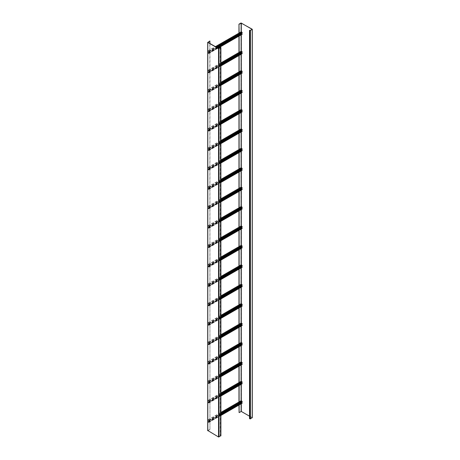 <?xml version="1.0" encoding="UTF-8"?>
<svg xmlns="http://www.w3.org/2000/svg" width="460" height="460" viewBox="0 0 460 460"><rect width="100%" height="100%" fill="white"/><g stroke="black" fill="none" stroke-linecap="round" stroke-linejoin="round"><path stroke-width="0.34" stroke-dasharray="2.3 1.72" d="M238.97 412.534L241.437 411.366L252.201 417.582L252.201 29.216M249.533 416.208L252.091 417.709L250.263 418.796L249.677 418.554L249.677 30.187M238.97 33.034L238.97 36.087M238.97 52.457L238.97 55.505M238.97 71.875L238.97 74.928M238.97 91.293L238.97 94.346M238.97 110.71L238.97 113.764M238.97 130.128L238.97 133.181M238.97 149.546L238.97 152.599M238.97 168.964L238.97 172.017M238.97 188.381L238.97 191.435M238.97 207.799L238.97 210.852M238.97 227.223L238.97 230.27M238.97 246.64L238.97 249.694M238.97 266.058L238.97 269.111M238.97 285.476L238.97 288.529M238.97 304.894L238.97 307.947M238.97 324.311L238.97 327.365M238.97 343.729L238.97 346.782M238.97 363.147L238.97 366.2M238.97 382.565L238.97 385.618M238.97 401.988L238.97 405.036M239.108 32.953L239.108 36.006M239.108 52.371L239.108 55.424M239.108 71.794L239.108 74.842M239.108 91.212L239.108 94.265M239.108 110.63L239.108 113.683M239.108 130.048L239.108 133.101M239.108 149.465L239.108 152.519M239.108 168.883L239.108 171.936M239.108 188.301L239.108 191.354M239.108 207.719L239.108 210.772M239.108 227.234L239.108 230.19M239.108 246.652L239.108 249.607M239.108 266.07L239.108 269.031M239.108 285.487L239.108 288.449M239.108 304.905L239.108 307.866M239.108 324.323L239.108 327.284M239.108 343.741L239.108 346.702M239.108 363.164L239.108 366.12M239.108 382.582L239.108 385.537M239.108 402L239.108 404.955M209.961 43.504L209.961 429.444L207.908 430.658L218.707 436.919L220.702 435.833L220.248 435.545L220.248 47.759M220.806 47.34L220.806 435.706L220.248 435.545M220.386 435.465L220.386 47.093M209.961 429.444L209.817 40.992M209.817 429.364L207.799 430.525L207.799 42.159M238.182 34.488L238.521 34.138L238.182 34.488M238.688 34.328L238.355 34.678L238.688 34.328M210.49 50.479L210.829 50.123L210.49 50.479M210.996 50.312L210.663 50.669L210.996 50.312M217.626 47.926L208.759 53.348L208 52.952L208 51.14L208.897 51.773L207.943 50.951L208.115 53.245L208.84 53.486L208.897 53.096L217.735 47.995M241.241 31.723L241.184 33.666L242.029 34.264M208.782 51.963L242.081 32.74L241.322 31.861L241.293 33.321M241.73 34.011L242.081 33.81M208.897 52.032L216.815 47.461M238.182 53.906L238.521 53.555L238.182 53.906M238.688 53.745L238.355 54.102L238.688 53.745M210.49 69.897L210.829 69.54L210.49 69.897M210.996 69.736L210.663 70.087L210.996 69.736M220.898 65.458L208.759 72.766L208 72.369L208 70.558L208.897 71.191L207.886 70.495L207.886 72.306L208.84 72.904L208.897 72.519L220.898 65.584M241.241 51.14L241.184 53.084L242.029 53.682M208.782 71.386L242.081 52.158L241.322 51.279L241.293 52.745M241.73 53.429L242.081 53.228M208.897 71.45L220.898 64.515M238.182 73.324L238.521 72.973L238.182 73.324M238.688 73.163L238.355 73.519L238.688 73.163M210.49 89.315L210.829 88.958L210.49 89.315M210.996 89.154L210.663 89.504L210.996 89.154M220.898 84.876L208.759 92.184L208 91.787L208 89.976L208.897 90.609L207.886 89.913L207.886 91.724L208.84 92.322L208.897 91.937L220.898 85.002M241.241 70.564L241.184 72.502L242.029 73.1M208.782 90.804L242.081 71.576L241.322 70.696L241.293 72.162M241.73 72.852L242.081 72.645M208.897 90.867L220.898 83.938M238.182 92.742L238.521 92.391L238.182 92.742M238.688 92.581L238.355 92.937L238.688 92.581M210.49 108.732L210.829 108.376L210.49 108.732M210.996 108.571L210.663 108.922L210.996 108.571M220.898 104.293L208.759 111.602L208 111.205L208 109.394L208.897 110.026L207.886 109.33L207.886 111.142L208.84 111.74L208.897 111.354L220.898 104.42M241.241 89.982L241.184 91.919L242.029 92.517M208.782 110.222L242.081 90.999L241.322 90.12L241.293 91.58M241.73 92.27L242.081 92.063M208.897 110.285L220.898 103.356M238.182 112.165L238.521 111.809L238.182 112.165M238.688 111.998L238.355 112.355L238.688 111.998M210.49 128.15L210.829 127.799L210.49 128.15M210.996 127.989L210.663 128.34L210.996 127.989M220.898 123.711L208.759 131.019L208 130.629L208 128.811L208.897 129.444L207.886 128.748L207.886 130.559L208.84 131.157L208.897 130.772L220.898 123.843M241.241 109.399L241.184 111.337L242.029 111.935M208.782 129.639L242.081 110.417L241.322 109.537L241.293 110.998M241.73 111.688L242.081 111.481M208.897 129.703L220.898 122.774M238.182 131.583L238.521 131.226L238.182 131.583M238.688 131.422L238.355 131.773L238.688 131.422M210.49 147.568L210.829 147.217L210.49 147.568M210.996 147.407L210.663 147.758L210.996 147.407M220.898 143.129L208.759 150.437L208 150.046L208 148.235L208.897 148.862L207.886 148.166L207.886 149.977L208.84 150.575L208.897 150.19L220.898 143.261M241.241 128.817L241.184 130.755L242.029 131.353M208.782 149.057L242.081 129.835L241.322 128.955L241.293 130.416M241.73 131.106L242.081 130.899M208.897 149.12L220.898 142.192M238.182 151.001L238.521 150.644L238.182 151.001M238.688 150.84L238.355 151.19L238.688 150.84M210.49 166.986L210.829 166.635L210.49 166.986M210.996 166.825L210.663 167.181L210.996 166.825M220.898 162.547L208.759 169.861L208 169.464L208 167.653L208.897 168.28L207.886 167.584L207.886 169.401L208.84 169.993L208.897 169.608L220.898 162.679M241.241 148.235L241.184 150.173L242.029 150.771M208.782 168.475L242.081 149.253L241.322 148.373L241.293 149.833M241.73 150.523L242.081 150.322M208.897 168.538L220.898 161.609M238.182 170.418L238.521 170.062L238.182 170.418M238.688 170.257L238.355 170.608L238.688 170.257M210.49 186.403L210.829 186.053L210.49 186.403M210.996 186.242L210.663 186.599L210.996 186.242M220.898 181.964L208.759 189.278L208 188.882L208 187.07L208.897 187.697L207.886 187.001L207.886 188.818L208.84 189.416L208.897 189.025L220.898 182.097M241.241 167.653L241.184 169.59L242.029 170.189M208.782 187.893L242.081 168.67L241.322 167.791L241.293 169.251M241.73 169.941L242.081 169.74M208.897 187.962L220.898 181.027M238.182 189.836L238.521 189.486L238.182 189.836M238.688 189.675L238.355 190.026L238.688 189.675M210.49 205.821L210.829 205.47L210.49 205.821M210.996 205.66L210.663 206.017L210.996 205.66M220.898 201.388L208.759 208.696L208 208.299L208 206.488L208.897 207.121L207.886 206.425L207.886 208.236L208.84 208.834L208.897 208.443L220.898 201.514M241.241 187.07L241.184 189.014L242.029 189.612M208.782 207.31L242.081 188.088L241.322 187.208L241.293 188.669M241.73 189.359L242.081 189.158M208.897 207.38L220.898 200.445M238.182 209.254L238.521 208.903L238.182 209.254M238.688 209.093L238.355 209.444L238.688 209.093M210.49 225.245L210.829 224.888L210.49 225.245M210.996 225.078L210.663 225.434L210.996 225.078M220.898 220.806L208.759 228.114L208 227.717L208 225.906L208.897 226.538L207.886 225.843L207.886 227.654L208.84 228.252L208.897 227.861L220.898 220.932M241.241 206.488L241.184 208.432L242.029 209.03M208.782 226.734L242.081 207.506L241.322 206.626L241.293 208.092M241.73 208.777L242.081 208.575M208.897 226.797L220.898 219.863M238.182 228.672L238.521 228.321L238.182 228.672M238.688 228.511L238.355 228.867L238.688 228.511M210.49 244.662L210.829 244.306L210.49 244.662M210.996 244.501L210.663 244.852L210.996 244.501M220.898 240.223L208.759 247.532L208 247.135L208 245.324L208.897 245.956L207.886 245.26L207.886 247.072L208.84 247.67L208.897 247.284L220.898 240.35M241.241 225.906L241.184 227.849L242.029 228.447M208.782 246.152L242.081 226.924L241.322 226.044L241.293 227.51M241.73 228.194L242.081 227.993M208.897 246.215L220.898 239.286M238.182 248.089L238.521 247.739L238.182 248.089M238.688 247.928L238.355 248.285L238.688 247.928M210.49 264.08L210.829 263.724L210.49 264.08M210.996 263.919L210.663 264.27L210.996 263.919M220.898 259.641L208.759 266.95L208 266.553L208 264.741L208.897 265.374L207.886 264.678L207.886 266.489L208.84 267.087L208.897 266.702L220.898 259.768M241.241 245.329L241.184 247.267L242.029 247.865M208.782 265.57L242.081 246.341L241.322 245.462L241.293 246.928M241.73 247.618L242.081 247.411M208.897 265.633L220.898 258.704M238.182 267.507L238.521 267.156L238.182 267.507M238.688 267.346L238.355 267.703L238.688 267.346M210.49 283.498L210.829 283.142L210.49 283.498M210.996 283.337L210.663 283.688L210.996 283.337M220.898 279.059L208.759 286.367L208 285.976L208 284.159L208.897 284.792L207.886 284.096L207.886 285.907L208.84 286.505L208.897 286.12L220.898 279.185M241.241 264.747L241.184 266.685L242.029 267.283M208.782 284.987L242.081 265.765L241.322 264.885L241.293 266.346M241.73 267.036L242.081 266.829M208.897 285.05L220.898 278.122M238.182 286.931L238.521 286.574L238.182 286.931M238.688 286.764L238.355 287.12L238.688 286.764M210.49 302.916L210.829 302.565L210.49 302.916M210.996 302.755L210.663 303.105L210.996 302.755M220.898 298.477L208.759 305.785L208 305.394L208 303.577L208.897 304.209L207.886 303.514L207.886 305.325L208.84 305.923L208.897 305.538L220.898 298.609M241.241 284.165L241.184 286.103L242.029 286.701M208.782 304.405L242.081 285.183L241.322 284.303L241.293 285.763M241.73 286.453L242.081 286.246M208.897 304.468L220.898 297.539M238.182 306.348L238.521 305.992L238.182 306.348M238.688 306.188L238.355 306.538L238.688 306.188M210.49 322.334L210.829 321.983L210.49 322.334M210.996 322.172L210.663 322.529L210.996 322.172M220.898 317.894L208.759 325.203L208 324.812L208 323L208.897 323.627L207.886 322.931L207.886 324.743L208.84 325.341L208.897 324.955L220.898 318.027M241.241 303.583L241.184 305.52L242.029 306.118M208.782 323.823L242.081 304.6L241.322 303.721L241.293 305.181M241.73 305.871L242.081 305.67M208.897 323.886L220.898 316.957M238.182 325.766L238.521 325.41L238.182 325.766M238.688 325.605L238.355 325.956L238.688 325.605M210.49 341.751L210.829 341.4L210.49 341.751M210.996 341.59L210.663 341.947L210.996 341.59M220.898 337.312L208.759 344.626L208 344.229L208 342.418L208.897 343.045L207.886 342.349L207.886 344.166L208.84 344.758L208.897 344.373L220.898 337.445M241.241 323L241.184 324.938L242.029 325.536M208.782 343.24L242.081 324.018L241.322 323.138L241.293 324.599M241.73 325.289L242.081 325.088M208.897 343.304L220.898 336.375M238.182 345.184L238.521 344.827L238.182 345.184M238.688 345.023L238.355 345.374L238.688 345.023M210.49 361.169L210.829 360.818L210.49 361.169M210.996 361.008L210.663 361.365L210.996 361.008M220.898 356.73L208.759 364.044L208 363.647L208 361.836L208.897 362.463L207.886 361.773L207.886 363.584L208.84 364.182L208.897 363.791L220.898 356.862M241.241 342.418L241.184 344.356L242.029 344.954M208.782 362.658L242.081 343.436L241.322 342.556L241.293 344.017M241.73 344.707L242.081 344.505M208.897 362.727L220.898 355.793M238.182 364.602L238.521 364.251L238.182 364.602M238.688 364.441L238.355 364.791L238.688 364.441M210.49 380.592L210.829 380.236L210.49 380.592M210.996 380.426L210.663 380.782L210.996 380.426M220.898 376.153L208.759 383.462L208 383.065L208 381.254L208.897 381.886L207.886 381.19L207.886 383.002L208.84 383.6L208.897 383.209L220.898 376.28M241.241 361.836L241.184 363.779L242.029 364.377M208.782 382.076L242.081 362.854L241.322 361.974L241.293 363.434M241.73 364.124L242.081 363.923M208.897 382.145L220.898 375.21M238.182 384.019L238.521 383.669L238.182 384.019M238.688 383.858L238.355 384.215L238.688 383.858M210.49 400.01L210.829 399.654L210.49 400.01M210.996 399.843L210.663 400.2L210.996 399.843M220.898 395.571L208.759 402.879L208 402.483L208 400.671L208.897 401.304L207.886 400.608L207.886 402.419L208.84 403.017L208.897 402.632L220.898 395.698M241.241 381.254L241.184 383.197L242.029 383.795M208.782 401.499L242.081 382.272L241.322 381.392L241.293 382.858M241.73 383.542L242.081 383.341M208.897 401.563L220.898 394.628M238.182 403.437L238.521 403.086L238.182 403.437M238.688 403.276L238.355 403.633L238.688 403.276M210.49 419.428L210.829 419.072L210.49 419.428M210.996 419.267L210.663 419.618L210.996 419.267M220.898 414.989L208.759 422.297L208 421.9L208 420.089L208.897 420.722L207.886 420.026L207.886 421.837L208.84 422.435L208.897 422.05L220.898 415.115M241.241 400.671L241.184 402.615L242.029 403.213M208.782 420.917L242.081 401.689L241.322 400.809L241.293 402.276M241.73 402.96L242.081 402.759M208.897 420.98L220.898 414.052M250.096 30.429L250.096 418.796M241.437 23L241.437 411.366M240.988 23L240.988 411.366M241.126 31.792L241.126 34.845M241.126 51.209L241.126 54.263M241.126 70.627L241.126 73.68M241.126 90.045L241.126 93.098M241.126 109.463L241.126 112.516M241.126 128.88L241.126 131.934M241.126 148.298L241.126 151.352M241.126 167.722L241.126 170.769M241.126 187.139L241.126 190.187M241.126 206.557L241.126 209.611M241.126 226.067L241.126 229.028M241.126 245.485L241.126 248.446M241.126 264.902L241.126 267.864M241.126 284.326L241.126 287.281M241.126 303.744L241.126 306.699M241.126 323.161L241.126 326.117M241.126 342.579L241.126 345.535M241.126 361.997L241.126 364.958M241.126 381.415L241.126 384.376M241.126 400.832L241.126 403.794M241.293 31.711L241.293 34.747M241.293 51.129L241.293 54.165M241.293 70.547L241.293 73.583M241.293 89.965L241.293 93.001M241.293 109.388L241.293 112.418M241.293 128.806L241.293 131.836M241.293 148.223L241.293 151.254M241.293 167.641L241.293 170.671M241.293 187.059L241.293 190.095M241.293 206.477L241.293 209.513M241.293 225.894L241.293 228.93M241.293 245.312L241.293 248.348M241.293 264.73L241.293 267.766M241.293 284.154L241.293 287.184M241.293 303.571L241.293 306.601M241.293 322.989L241.293 326.019M241.293 342.407L241.293 345.443M241.293 361.824L241.293 364.86M241.293 381.242L241.293 384.278M241.293 400.66L241.293 403.696M250.263 30.429L250.263 418.796M218.707 436.919L218.707 48.553M218.874 436.919L218.874 48.553M207.886 51.077L241.184 31.849M208.092 51.1L241.391 31.878M208.897 53.36L217.965 48.122M208.782 53.291L242.081 34.069M208.713 53.348L242.012 34.126M208.092 53.107L217.344 47.765M208 52.952L217.166 47.662M208 51.14L241.293 31.918M208.713 51.572L242.012 32.344M208.782 51.704L242.081 32.482M208.897 51.773L216.591 47.328M208.731 51.451L216.229 47.121M208.115 50.985L215.516 46.707M207.886 52.889L241.184 33.666M208.115 53.245L241.408 34.017M208.731 53.486L217.988 48.139M207.886 70.495L241.184 51.273M208.092 70.518L241.391 51.296M208.897 72.778L220.898 65.843M208.782 72.709L242.081 53.486M208.713 72.766L242.012 53.544M208.092 72.525L220.898 65.13M208 72.369L220.898 64.923M208 70.558L241.293 51.336M208.713 70.989L242.012 51.761M208.782 71.122L242.081 51.899M208.897 71.191L220.898 64.256M208.731 70.869L220.898 63.842M208.115 70.403L220.898 63.02M207.886 72.306L241.184 53.084M208.115 72.663L241.408 53.435M208.731 72.904L220.898 65.878M207.886 89.913L241.184 70.691M208.092 89.936L241.391 70.713M208.897 92.195L220.898 85.261M208.782 92.132L242.081 72.904M208.713 92.184L242.012 72.962M208.092 91.942L220.898 84.548M208 91.787L220.898 84.341M208 89.976L241.293 70.754M208.713 90.407L242.012 71.179M208.782 90.545L242.081 71.317M208.897 90.609L220.898 83.674M208.731 90.287L220.898 83.26M208.115 89.821L220.898 82.438M207.886 91.724L241.184 72.502M208.115 92.08L241.408 72.858M208.731 92.322L220.898 85.295M207.886 109.33L241.184 90.108M208.092 109.353L241.391 90.131M208.897 111.613L220.898 104.684M208.782 111.55L242.081 92.322M208.713 111.602L242.012 92.379M208.092 111.36L220.898 103.966M208 111.205L220.898 103.759M208 109.394L241.293 90.171M208.713 109.825L242.012 90.603M208.782 109.963L242.081 90.735M208.897 110.026L220.898 103.097M208.731 109.704L220.898 102.678M208.115 109.238L220.898 101.855M207.886 111.142L241.184 91.919M208.115 111.498L241.408 92.276M208.731 111.74L220.898 104.713M207.886 128.748L241.184 109.526M208.092 128.771L241.391 109.549M208.897 131.031L220.898 124.102M208.782 130.968L242.081 111.745M208.713 131.019L242.012 111.797M208.092 130.778L220.898 123.383M208 130.629L220.898 123.176M208 128.811L241.293 109.589M208.713 129.243L242.012 110.02M208.782 129.381L242.081 110.153M208.897 129.444L220.898 122.515M208.731 129.128L220.898 122.101M208.115 128.656L220.898 121.273M207.886 130.559L241.184 111.337M208.115 130.916L241.408 111.694M208.731 131.157L220.898 124.131M207.886 148.166L241.184 128.944M208.092 148.195L241.391 128.967M208.897 150.449L220.898 143.52M208.782 150.386L242.081 131.163M208.713 150.437L242.012 131.215M208.092 150.196L220.898 142.801M208 150.046L220.898 142.594M208 148.235L241.293 129.007M208.713 148.661L242.012 129.438M208.782 148.798L242.081 129.576M208.897 148.862L220.898 141.933M208.731 148.545L220.898 141.519M208.115 148.074L220.898 140.691M207.886 149.977L241.184 130.755M208.115 150.334L241.408 131.112M208.731 150.575L220.898 143.549M207.886 167.584L241.184 148.361M208.092 167.612L241.391 148.385M208.897 169.867L220.898 162.938M208.782 169.803L242.081 150.581M208.713 169.861L242.012 150.633M208.092 169.613L220.898 162.225M208 169.464L220.898 162.012M208 167.653L241.293 148.425M208.713 168.078L242.012 148.856M208.782 168.216L242.081 148.994M208.897 168.28L220.898 161.351M208.731 167.963L220.898 160.937M208.115 167.492L220.898 160.109M207.886 169.401L241.184 150.173M208.115 169.751L241.408 150.529M208.731 169.999L220.898 162.972M207.886 187.001L241.184 167.779M208.092 187.03L241.391 167.808M208.897 189.284L220.898 182.355M208.782 189.221L242.081 169.999M208.713 189.278L242.012 170.05M208.092 189.031L220.898 181.642M208 188.882L220.898 181.435M208 187.07L241.293 167.842M208.713 187.496L242.012 168.274M208.782 187.634L242.081 168.412M208.897 187.697L220.898 180.768M208.731 187.381L220.898 180.355M208.115 186.909L220.898 179.526M207.886 188.818L241.184 169.59M208.115 189.169L241.408 169.947M208.731 189.416L220.898 182.39M207.886 206.425L241.184 187.197M208.092 206.448L241.391 187.226M208.897 208.708L220.898 201.773M208.782 208.639L242.081 189.416M208.713 208.696L242.012 189.474M208.092 208.449L220.898 201.06M208 208.299L220.898 200.853M208 206.488L241.293 187.266M208.713 206.914L242.012 187.691M208.782 207.052L242.081 187.829M208.897 207.121L220.898 200.186M208.731 206.799L220.898 199.772M208.115 206.327L220.898 198.95M207.886 208.236L241.184 189.014M208.115 208.587L241.408 189.365M208.731 208.834L220.898 201.808M207.886 225.843L241.184 206.615M208.092 225.866L241.391 206.643M208.897 228.125L220.898 221.191M208.782 228.056L242.081 208.834M208.713 228.114L242.012 208.892M208.092 227.873L220.898 220.478M208 227.717L220.898 220.271M208 225.906L241.293 206.684M208.713 226.337L242.012 207.109M208.782 226.469L242.081 207.247M208.897 226.538L220.898 219.604M208.731 226.216L220.898 219.19M208.115 225.751L220.898 218.368M207.886 227.654L241.184 208.432M208.115 228.011L241.408 208.782M208.731 228.252L220.898 221.225M207.886 245.26L241.184 226.038M208.092 245.283L241.391 226.061M208.897 247.543L220.898 240.609M208.782 247.474L242.081 228.252M208.713 247.532L242.012 228.309M208.092 247.29L220.898 239.896M208 247.135L220.898 239.689M208 245.324L241.293 226.101M208.713 245.755L242.012 226.527M208.782 245.887L242.081 226.665M208.897 245.956L220.898 239.022M208.731 245.634L220.898 238.608M208.115 245.168L220.898 237.785M207.886 247.072L241.184 227.849M208.115 247.428L241.408 228.2M208.731 247.67L220.898 240.643M207.886 264.678L241.184 245.456M208.092 264.701L241.391 245.479M208.897 266.961L220.898 260.026M208.782 266.898L242.081 247.67M208.713 266.95L242.012 247.727M208.092 266.708L220.898 259.313M208 266.553L220.898 259.106M208 264.741L241.293 245.519M208.713 265.173L242.012 245.945M208.782 265.311L242.081 246.083M208.897 265.374L220.898 258.439M208.731 265.052L220.898 258.025M208.115 264.586L220.898 257.203M207.886 266.489L241.184 247.267M208.115 266.846L241.408 247.624M208.731 267.087L220.898 260.061M207.886 284.096L241.184 264.874M208.092 284.119L241.391 264.897M208.897 286.379L220.898 279.45M208.782 286.315L242.081 267.087M208.713 286.367L242.012 267.145M208.092 286.126L220.898 278.731M208 285.976L220.898 278.524M208 284.159L241.293 264.937M208.713 284.59L242.012 265.368M208.782 284.728L242.081 265.5M208.897 284.792L220.898 277.863M208.731 284.47L220.898 277.443M208.115 284.004L220.898 276.621M207.886 285.907L241.184 266.685M208.115 286.264L241.408 267.041M208.731 286.505L220.898 279.479M207.886 303.514L241.184 284.291M208.092 303.542L241.391 284.314M208.897 305.796L220.898 298.868M208.782 305.733L242.081 286.511M208.713 305.785L242.012 286.563M208.092 305.543L220.898 298.149M208 305.394L220.898 297.942M208 303.577L241.293 284.355M208.713 304.008L242.012 284.786M208.782 304.146L242.081 284.924M208.897 304.209L220.898 297.281M208.731 303.893L220.898 296.867M208.115 303.422L220.898 296.039M207.886 305.325L241.184 286.103M208.115 305.681L241.408 286.459M208.731 305.923L220.898 298.897M207.886 322.931L241.184 303.709M208.092 322.96L241.391 303.732M208.897 325.214L220.898 318.285M208.782 325.151L242.081 305.929M208.713 325.209L242.012 305.98M208.092 324.961L220.898 317.572M208 324.812L220.898 317.36M208 323L241.293 303.772M208.713 323.426L242.012 304.204M208.782 323.564L242.081 304.342M208.897 323.627L220.898 316.698M208.731 323.311L220.898 316.284M208.115 322.839L220.898 315.457M207.886 324.743L241.184 305.52M208.115 325.099L241.408 305.877M208.731 325.346L220.898 318.32M207.886 342.349L241.184 323.127M208.092 342.378L241.391 323.15M208.897 344.632L220.898 337.703M208.782 344.569L242.081 325.346M208.713 344.626L242.012 325.398M208.092 344.379L220.898 336.99M208 344.229L220.898 336.777M208 342.418L241.293 323.19M208.713 342.844L242.012 323.622M208.782 342.982L242.081 323.759M208.897 343.045L220.898 336.116M208.731 342.729L220.898 335.702M208.115 342.257L220.898 334.874M207.886 344.166L241.184 324.938M208.115 344.517L241.408 325.295M208.731 344.764L220.898 337.738M207.886 361.773L241.184 342.545M208.092 361.796L241.391 342.573M208.897 364.05L220.898 357.121M208.782 363.986L242.081 344.764M208.713 364.044L242.012 344.816M208.092 363.797L220.898 356.408M208 363.647L220.898 356.201M208 361.836L241.293 342.608M208.713 362.261L242.012 343.039M208.782 362.399L242.081 343.177M208.897 362.463L220.898 355.534M208.731 362.147L220.898 355.12M208.115 361.675L220.898 354.292M207.886 363.584L241.184 344.356M208.115 363.935L241.408 344.712M208.731 364.182L220.898 357.155M207.886 381.19L241.184 361.962M208.092 381.213L241.391 361.991M208.897 383.473L220.898 376.539M208.782 383.404L242.081 364.182M208.713 383.462L242.012 364.24M208.092 383.22L220.898 375.826M208 383.065L220.898 375.619M208 381.254L241.293 362.031M208.713 381.679L242.012 362.457M208.782 381.817L242.081 362.595M208.897 381.886L220.898 374.952M208.731 381.564L220.898 374.538M208.115 381.093L220.898 373.716M207.886 383.002L241.184 363.779M208.115 383.358L241.408 364.13M208.731 383.6L220.898 376.573M207.886 400.608L241.184 381.38M208.092 400.631L241.391 381.409M208.897 402.891L220.898 395.956M208.782 402.822L242.081 383.6M208.713 402.879L242.012 383.657M208.092 402.638L220.898 395.243M208 402.483L220.898 395.036M208 400.671L241.293 381.449M208.713 401.103L242.012 381.875M208.782 401.235L242.081 382.013M208.897 401.304L220.898 394.369M208.731 400.982L220.898 393.955M208.115 400.516L220.898 393.133M207.886 402.419L241.184 383.197M208.115 402.776L241.408 383.548M208.731 403.017L220.898 395.991M207.886 420.026L241.184 400.804M208.092 420.049L241.391 400.827M208.897 422.309L220.898 415.374M208.782 422.245L242.081 403.017M208.713 422.297L242.012 403.075M208.092 422.056L220.898 414.661M208 421.9L220.898 414.454M208 420.089L241.293 400.867M208.713 420.52L242.012 401.292M208.782 420.653L242.081 401.43M208.897 420.722L220.898 413.787M208.731 420.4L220.898 413.373M208.115 419.934L220.898 412.551M207.886 421.837L241.184 402.615M208.115 422.194L241.408 402.966M208.731 422.435L220.898 415.409M252.091 29.342L252.091 417.709M207.908 430.658L207.908 42.291M220.702 435.833L220.702 47.466M207.943 50.951L215.401 46.644M208.759 53.348L242.058 34.126M208.023 51.083L241.322 31.861M208.84 53.486L218.046 48.168M207.943 70.368L220.898 62.888M208.759 72.766L242.058 53.544M208.023 70.507L241.322 51.279M208.84 72.904L220.898 65.941M207.943 89.786L220.898 82.305M208.759 92.184L242.058 72.962M208.023 89.924L241.322 70.696M208.84 92.322L220.898 85.359M207.943 109.204L220.898 101.723M208.759 111.602L242.058 92.379M208.023 109.342L241.322 90.12M208.84 111.74L220.898 104.776M207.943 128.622L220.898 121.141M208.759 131.019L242.058 111.797M208.023 128.76L241.322 109.537M208.84 131.157L220.898 124.194M207.943 148.039L220.898 140.559M208.759 150.437L242.058 131.215M208.023 148.177L241.322 128.955M208.84 150.575L220.898 143.612M207.943 167.457L220.898 159.977M208.759 169.861L242.058 150.633M208.023 167.595L241.322 148.373M208.84 169.993L220.898 163.03M207.943 186.875L220.898 179.394M208.759 189.278L242.058 170.05M208.023 187.013L241.322 167.791M208.84 189.416L220.898 182.447M207.943 206.298L220.898 198.818M208.759 208.696L242.058 189.468M208.023 206.431L241.322 187.208M208.84 208.834L220.898 201.865M207.943 225.716L220.898 218.236M208.759 228.114L242.058 208.892M208.023 225.854L241.322 206.626M208.84 228.252L220.898 221.289M207.943 245.134L220.898 237.653M208.759 247.532L242.058 228.309M208.023 245.272L241.322 226.044M208.84 247.67L220.898 240.706M207.943 264.552L220.898 257.071M208.759 266.95L242.058 247.727M208.023 264.69L241.322 245.462M208.84 267.087L220.898 260.124M207.943 283.969L220.898 276.489M208.759 286.367L242.058 267.145M208.023 284.108L241.322 264.885M208.84 286.505L220.898 279.542M207.943 303.387L220.898 295.906M208.759 305.785L242.058 286.563M208.023 303.525L241.322 284.303M208.84 305.923L220.898 298.96M207.943 322.805L220.898 315.324M208.759 325.203L242.058 305.98M208.023 322.943L241.322 303.721M208.84 325.341L220.898 318.377M207.943 342.223L220.898 334.742M208.759 344.626L242.058 325.398M208.023 342.361L241.322 323.138M208.84 344.758L220.898 337.795M207.943 361.641L220.898 354.166M208.759 364.044L242.058 344.816M208.023 361.778L241.322 342.556M208.84 364.182L220.898 357.213M207.943 381.064L220.898 373.583M208.759 383.462L242.058 364.234M208.023 381.196L241.322 361.974M208.84 383.6L220.898 376.636M207.943 400.482L220.898 393.001M208.759 402.879L242.058 383.657M208.023 400.62L241.322 381.392M208.84 403.017L220.898 396.054M207.943 419.899L220.898 412.419M208.759 422.297L242.058 403.075M208.023 420.037L241.322 400.809M208.84 422.435L220.898 415.472"/><path stroke-width="0.69" d="M239.108 32.953L238.97 24.167L240.988 23L252.201 29.216L250.407 30.509L249.533 30.268L250.263 30.429L252.057 29.394M239.108 24.248L241.293 23.08L252.057 29.296M239.108 404.955L239.108 412.614L241.293 411.447L249.533 416.208M239.108 412.614L238.97 405.036M252.201 417.582L250.407 418.876L249.533 418.634L249.533 30.268M238.97 24.167L238.97 33.034M238.97 36.087L238.97 52.457M238.97 55.505L238.97 71.875M238.97 74.928L238.97 91.293M238.97 94.346L238.97 110.71M238.97 113.764L238.97 130.128M238.97 133.181L238.97 149.546M238.97 152.599L238.97 168.964M238.97 172.017L238.97 188.381M238.97 191.435L238.97 207.799M238.97 210.852L238.97 227.223M238.97 230.27L238.97 246.64M238.97 249.694L238.97 266.058M238.97 269.111L238.97 285.476M238.97 288.529L238.97 304.894M238.97 307.947L238.97 324.311M238.97 327.365L238.97 343.729M238.97 346.782L238.97 363.147M238.97 366.2L238.97 382.565M238.97 385.618L238.97 401.988M239.108 36.006L239.108 52.371M239.108 55.424L239.108 71.794M239.108 74.842L239.108 91.212M239.108 94.265L239.108 110.63M239.108 113.683L239.108 130.048M239.108 133.101L239.108 149.465M239.108 152.519L239.108 168.883M239.108 171.936L239.108 188.301M239.108 191.354L239.108 207.719M239.108 210.772L239.108 227.234M239.108 230.19L239.108 246.652M239.108 249.607L239.108 266.07M239.108 269.031L239.108 285.487M239.108 288.449L239.108 304.905M239.108 307.866L239.108 324.323M239.108 327.284L239.108 343.741M239.108 346.702L239.108 363.164M239.108 366.12L239.108 382.582M239.108 385.537L239.108 402M207.799 430.525L218.563 437L220.806 435.706M209.961 43.504L209.817 40.992L207.799 42.418L218.563 48.633L220.806 47.598L220.386 47.093L220.668 47.42M209.961 41.072L207.943 42.337L218.707 48.553L220.668 47.518M220.248 47.759L220.248 47.173M216.815 47.461L242.19 32.804L241.379 31.74L215.401 46.644M241.293 33.321L241.73 34.011M217.988 48.139L242.132 34.258L242.19 33.873L217.626 47.926M217.735 47.995L242.19 33.873M220.898 64.515L242.19 52.227L241.241 51.14L220.898 62.888M241.293 52.745L241.73 53.429M220.898 65.878L242.19 53.55L242.081 53.228L220.898 65.458M220.898 65.584L242.19 53.291M220.898 83.938L242.19 71.645L241.241 70.564L220.898 82.305M241.293 72.162L241.73 72.852M220.898 85.295L242.19 72.973L242.081 72.645L220.898 84.876M220.898 85.002L242.19 72.709M220.898 103.356L242.19 91.063L241.241 89.982L220.898 101.723M241.293 91.58L241.73 92.27M220.898 104.713L242.19 92.391L242.081 92.063L220.898 104.293M220.898 104.42L242.19 92.132M220.898 122.774L242.19 110.48L241.241 109.399L220.898 121.141M241.293 110.998L241.73 111.688M220.898 124.131L242.19 111.809L242.081 111.481L220.898 123.711M220.898 123.843L242.19 111.55M220.898 142.192L242.19 129.898L241.241 128.817L220.898 140.559M241.293 130.416L241.73 131.106M220.898 143.549L242.19 131.226L242.081 130.899L220.898 143.129M220.898 143.261L242.19 130.968M220.898 161.609L242.19 149.316L241.241 148.235L220.898 159.977M241.293 149.833L241.73 150.523M220.898 162.972L242.19 150.644L242.081 150.322L220.898 162.547M220.898 162.679L242.19 150.386M220.898 181.027L242.19 168.734L241.241 167.653L220.898 179.394M241.293 169.251L241.73 169.941M220.898 182.39L242.19 170.062L242.081 169.74L220.898 181.964M220.898 182.097L242.19 169.803M220.898 200.445L242.19 188.151L241.241 187.07L220.898 198.818M241.293 188.669L241.73 189.359M220.898 201.808L242.19 189.48L242.081 189.158L220.898 201.388M220.898 201.514L242.19 189.221M220.898 219.863L242.19 207.569L241.241 206.488L220.898 218.236M241.293 208.092L241.73 208.777M220.898 221.225L242.19 208.897L242.081 208.575L220.898 220.806M220.898 220.932L242.19 208.639M220.898 239.286L242.19 226.993L241.241 225.906L220.898 237.653M241.293 227.51L241.73 228.194M220.898 240.643L242.19 228.315L242.081 227.993L220.898 240.223M220.898 240.35L242.19 228.056M220.898 258.704L242.19 246.41L241.241 245.329L220.898 257.071M241.293 246.928L241.73 247.618M220.898 260.061L242.19 247.739L242.081 247.411L220.898 259.641M220.898 259.768L242.19 247.474M220.898 278.122L242.19 265.828L241.241 264.747L220.898 276.489M241.293 266.346L241.73 267.036M220.898 279.479L242.19 267.156L242.081 266.829L220.898 279.059M220.898 279.185L242.19 266.898M220.898 297.539L242.19 285.246L241.241 284.165L220.898 295.906M241.293 285.763L241.73 286.453M220.898 298.897L242.19 286.574L242.081 286.246L220.898 298.477M220.898 298.609L242.19 286.315M220.898 316.957L242.19 304.664L241.241 303.583L220.898 315.324M241.293 305.181L241.73 305.871M220.898 318.32L242.19 305.992L242.081 305.67L220.898 317.894M220.898 318.027L242.19 305.733M220.898 336.375L242.19 324.082L241.241 323L220.898 334.742M241.293 324.599L241.73 325.289M220.898 337.738L242.19 325.41L242.081 325.088L220.898 337.312M220.898 337.445L242.19 325.151M220.898 355.793L242.19 343.499L241.241 342.418L220.898 354.166M241.293 344.017L241.73 344.707M220.898 357.155L242.19 344.827L242.081 344.505L220.898 356.73M220.898 356.862L242.19 344.569M220.898 375.21L242.19 362.917L241.241 361.836L220.898 373.583M241.293 363.434L241.73 364.124M220.898 376.573L242.19 364.245L242.081 363.923L220.898 376.153M220.898 376.28L242.19 363.986M220.898 394.628L242.19 382.335L241.241 381.254L220.898 393.001M241.293 382.858L241.73 383.542M220.898 395.991L242.19 383.663L242.081 383.341L220.898 395.571M220.898 395.698L242.19 383.404M220.898 414.052L242.19 401.758L241.241 400.671L220.898 412.419M241.293 402.276L241.73 402.96M220.898 415.409L242.19 403.081L242.081 402.759L220.898 414.989M220.898 415.115L242.19 402.822M249.958 30.509L249.958 418.876M250.407 30.509L250.407 418.876M252.201 29.474L252.201 417.841M241.126 23.08L241.126 31.792M241.126 34.845L241.126 51.209M241.126 54.263L241.126 70.627M241.126 73.68L241.126 90.045M241.126 93.098L241.126 109.463M241.126 112.516L241.126 128.88M241.126 131.934L241.126 148.298M241.126 151.352L241.126 167.722M241.126 170.769L241.126 187.139M241.126 190.187L241.126 206.557M241.126 209.611L241.126 226.067M241.126 229.028L241.126 245.485M241.126 248.446L241.126 264.902M241.126 267.864L241.126 284.326M241.126 287.281L241.126 303.744M241.126 306.699L241.126 323.161M241.126 326.117L241.126 342.579M241.126 345.535L241.126 361.997M241.126 364.958L241.126 381.415M241.126 384.376L241.126 400.832M241.126 403.794L241.126 411.447M241.293 23.08L241.293 31.711M241.293 34.747L241.293 51.129M241.293 54.165L241.293 70.547M241.293 73.583L241.293 89.965M241.293 93.001L241.293 109.388M241.293 112.418L241.293 128.806M241.293 131.836L241.293 148.223M241.293 151.254L241.293 167.641M241.293 170.671L241.293 187.059M241.293 190.095L241.293 206.477M241.293 209.513L241.293 225.894M241.293 228.93L241.293 245.312M241.293 248.348L241.293 264.73M241.293 267.766L241.293 284.154M241.293 287.184L241.293 303.571M241.293 306.601L241.293 322.989M241.293 326.019L241.293 342.407M241.293 345.443L241.293 361.824M241.293 364.86L241.293 381.242M241.293 384.278L241.293 400.66M241.293 403.696L241.293 411.447M220.806 435.965L220.806 47.598M219.012 437L219.012 48.633M218.563 437L218.563 48.633M207.799 430.784L207.799 42.418M217.965 48.122L242.19 34.132M217.344 47.765L241.391 33.879M217.166 47.662L241.293 33.729M216.591 47.328L242.19 32.545M216.229 47.121L242.029 32.229M215.516 46.707L241.408 31.757M220.898 65.843L242.19 53.55M220.898 65.13L241.391 53.297M220.898 64.923L241.293 53.147M220.898 64.256L242.19 51.963M220.898 63.842L242.029 51.646M220.898 63.02L241.408 51.175M220.898 85.261L242.19 72.973M220.898 84.548L241.391 72.72M220.898 84.341L241.293 72.565M220.898 83.674L242.19 71.386M220.898 83.26L242.029 71.064M220.898 82.438L241.408 70.593M220.898 104.684L242.19 92.391M220.898 103.966L241.391 92.138M220.898 103.759L241.293 91.983M220.898 103.097L242.19 90.804M220.898 102.678L242.029 90.482M220.898 101.855L241.408 90.016M220.898 124.102L242.19 111.809M220.898 123.383L241.391 111.556M220.898 123.176L241.293 111.4M220.898 122.515L242.19 110.222M220.898 122.101L242.029 109.9M220.898 121.273L241.408 109.434M220.898 143.52L242.19 131.226M220.898 142.801L241.391 130.974M220.898 142.594L241.293 130.818M220.898 141.933L242.19 129.639M220.898 141.519L242.029 129.317M220.898 140.691L241.408 128.852M220.898 162.938L242.19 150.644M220.898 162.225L241.391 150.391M220.898 162.012L241.293 150.242M220.898 161.351L242.19 149.057M220.898 160.937L242.029 148.735M220.898 160.109L241.408 148.269M220.898 182.355L242.19 170.062M220.898 181.642L241.391 169.809M220.898 181.435L241.293 169.659M220.898 180.768L242.19 168.475M220.898 180.355L242.029 168.159M220.898 179.526L241.408 167.687M220.898 201.773L242.19 189.48M220.898 201.06L241.391 189.227M220.898 200.853L241.293 189.077M220.898 200.186L242.19 187.893M220.898 199.772L242.029 187.577M220.898 198.95L241.408 187.105M220.898 221.191L242.19 208.897M220.898 220.478L241.391 208.644M220.898 220.271L241.293 208.495M220.898 219.604L242.19 207.31M220.898 219.19L242.029 206.994M220.898 218.368L241.408 206.523M220.898 240.609L242.19 228.315M220.898 239.896L241.391 228.062M220.898 239.689L241.293 227.913M220.898 239.022L242.19 226.728M220.898 238.608L242.029 226.412M220.898 237.785L241.408 225.94M220.898 260.026L242.19 247.739M220.898 259.313L241.391 247.486M220.898 259.106L241.293 247.33M220.898 258.439L242.19 246.152M220.898 258.025L242.029 245.83M220.898 257.203L241.408 245.364M220.898 279.45L242.19 267.156M220.898 278.731L241.391 266.904M220.898 278.524L241.293 266.748M220.898 277.863L242.19 265.57M220.898 277.443L242.029 265.248M220.898 276.621L241.408 264.782M220.898 298.868L242.19 286.574M220.898 298.149L241.391 286.321M220.898 297.942L241.293 286.166M220.898 297.281L242.19 284.987M220.898 296.867L242.029 284.665M220.898 296.039L241.408 284.2M220.898 318.285L242.19 305.992M220.898 317.572L241.391 305.739M220.898 317.36L241.293 305.584M220.898 316.698L242.19 304.405M220.898 316.284L242.029 304.083M220.898 315.457L241.408 303.617M220.898 337.703L242.19 325.41M220.898 336.99L241.391 325.157M220.898 336.777L241.293 325.007M220.898 336.116L242.19 323.823M220.898 335.702L242.029 323.501M220.898 334.874L241.408 323.035M220.898 357.121L242.19 344.827M220.898 356.408L241.391 344.574M220.898 356.201L241.293 344.425M220.898 355.534L242.19 343.24M220.898 355.12L242.029 342.924M220.898 354.292L241.408 342.453M220.898 376.539L242.19 364.245M220.898 375.826L241.391 363.992M220.898 375.619L241.293 363.843M220.898 374.952L242.19 362.658M220.898 374.538L242.029 362.342M220.898 373.716L241.408 361.87M220.898 395.956L242.19 383.663M220.898 395.243L241.391 383.41M220.898 395.036L241.293 383.26M220.898 394.369L242.19 382.076M220.898 393.955L242.029 381.76M220.898 393.133L241.408 381.288M220.898 415.374L242.19 403.081M220.898 414.661L241.391 402.828M220.898 414.454L241.293 402.678M220.898 413.787L242.19 401.494M220.898 413.373L242.029 401.178M220.898 412.551L241.408 400.706M252.293 29.342L252.293 417.709M220.898 435.833L220.898 47.466M207.707 430.658L207.707 42.291M218.046 48.168L242.132 34.258M220.898 65.941L242.132 53.682M220.898 85.359L242.132 73.1M220.898 104.776L242.132 92.517M220.898 124.194L242.132 111.935M220.898 143.612L242.132 131.353M220.898 163.03L242.132 150.771M220.898 182.447L242.132 170.189M220.898 201.865L242.132 189.606M220.898 221.289L242.132 209.024M220.898 240.706L242.132 228.447M220.898 260.124L242.132 247.865M220.898 279.542L242.132 267.283M220.898 298.96L242.132 286.701M220.898 318.377L242.132 306.118M220.898 337.795L242.132 325.536M220.898 357.213L242.132 344.954M220.898 376.636L242.132 364.372M220.898 396.054L242.132 383.789M220.898 415.472L242.132 403.213"/></g></svg>
